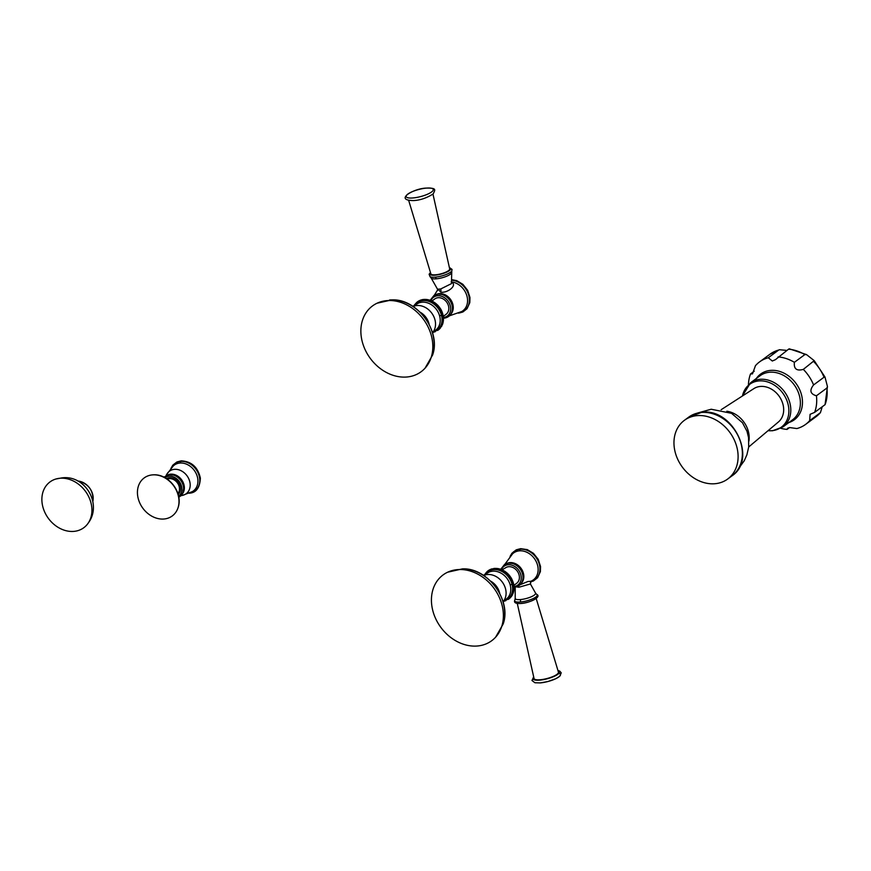 <?xml version="1.0" encoding="UTF-8"?>
<svg xmlns="http://www.w3.org/2000/svg" width="871" height="871" viewBox="0 0 871 871"><rect width="100%" height="100%" fill="white"/><g stroke="black" fill="none" stroke-linecap="round" stroke-linejoin="round"><path stroke-width="1.31" d="M177.88 508.196A23.626 19.053 -126.4 0 1 163.998 519.007A23.626 19.053 53.6 0 1 138.249 498.669A23.626 19.053 53.6 0 1 152.425 474.891A23.626 19.053 -126.4 0 1 153.242 474.837A23.626 19.053 -126.4 0 1 173.536 485.626A23.626 19.053 -126.4 0 1 177.88 508.196C183.683 493.356 169.126 473.65 153.242 474.837M806.492 354.584L789.322 348.836L788.527 349.195A38.814 31.302 53.6 0 1 804.826 354.606L806.492 354.584L814.211 360.659L803.323 369.38A38.814 31.302 53.6 0 1 813.579 384.938C809.279 390.371 810.226 393.986 816.421 395.782A38.814 31.302 53.6 0 1 814.614 412.375L810.084 414.335L809.682 420.639A38.814 31.302 53.6 0 1 805.631 424.384A38.814 31.302 53.6 0 1 796.878 428.554L789.768 427.585L787.591 428.216L787.068 429.403A38.814 31.302 -126.4 0 1 780.764 428.303M813.775 361.661A38.814 31.302 53.6 0 1 824.02 377.23L824.968 376.991L827.45 386.517L826.873 388.063L816.421 395.782M826.873 388.063A38.814 31.302 53.6 0 1 825.055 404.667L827.45 386.517M822.224 406.757L820.438 412.636L809.682 420.639M788.527 349.195L775.408 359.69L772.305 361.008L768.266 357.763L778.718 350.044A38.814 31.302 -126.4 0 0 769.964 354.225L779.393 349.728L786.894 350.403M768.266 357.763A38.814 31.302 -126.4 0 0 759.512 361.933A38.814 31.302 -126.4 0 0 755.462 365.678L752.457 373.899L750.541 373.942A38.814 31.302 -126.4 0 0 748.45 384.547M754.232 371.209L750.541 373.942M803.323 369.38C796.671 371.231 793.688 368.879 794.385 362.314A38.814 31.302 53.6 0 0 778.075 356.914M804.826 354.606L794.385 362.314M824.02 377.23L813.579 384.938M825.055 404.667L814.614 412.375M789.496 427.607L787.068 429.403M768.091 430.666A26.653 21.503 -126.4 0 0 771.967 430.688A26.653 21.503 53.6 0 0 787.961 403.861A26.653 21.503 53.6 0 0 758.913 380.932A26.653 21.503 -126.4 0 0 742.462 395.967M748.69 446.986L778.434 421.956A20.73 16.723 -126.4 0 0 781.113 399.462A20.73 16.723 -126.4 0 0 760.361 386.452A20.73 16.723 -126.4 0 0 753.829 388.64L721.166 409.697M697.105 415.63A36.473 29.418 -126.4 0 0 684.366 420.345A36.473 29.418 -126.4 0 0 678.063 460.019A36.473 29.418 -126.4 0 0 714.96 483.721A36.473 29.418 53.6 0 0 727.699 479.017A36.473 29.418 53.6 0 0 734.003 439.343A36.473 29.418 53.6 0 0 697.105 415.63M59.936 478.255A28.46 22.951 53.6 0 1 86.752 493.204A28.46 22.951 53.6 0 1 88.341 522.916A28.46 22.951 53.6 0 1 73.872 531.386A28.46 22.951 -126.4 0 1 43.55 509.176A28.46 22.951 -126.4 0 1 55.918 479.006A28.46 22.951 -126.4 0 1 59.936 478.255M440.552 292.046A2.167 1.143 85.1 0 0 440.661 288.998L437.503 289.194L437.688 290.381L438.342 289.27L440.552 292.046C446.867 293.69 458.418 285.187 451.167 281.866M440.661 288.998L451.45 283.63L451.777 270.957A11.606 3.038 -14.7 0 0 451.809 270.903M432.974 194.113L449.686 268.932A9.723 2.548 165.3 0 1 445.266 272.394A9.723 2.548 165.3 0 1 435.652 274.801A9.723 2.548 165.3 0 1 430.873 273.875L408.695 200.472M443.295 316.369L446.104 314.3A9.548 7.697 -126.4 0 0 448.5 305.928A9.548 7.697 -126.4 0 0 434.771 298.938L432.027 300.963M416.425 302.738L415.456 304.24A16.963 13.675 53.6 0 0 414.879 304.926L414.846 304.97A16.963 13.675 53.6 0 0 414.748 305.09M418.287 301.932L416.588 302.455L416.12 303.576A16.963 13.675 53.6 0 0 415.489 304.208M419.038 301.399L417.819 301.518L416.828 302.977A16.963 13.675 53.6 0 0 416.153 303.544M419.844 300.92L418.635 300.996L417.59 302.433A16.963 13.675 53.6 0 0 416.871 302.945M420.693 300.517L419.495 300.539L418.418 301.976L418.167 301.344M421.575 300.179L420.388 300.147L419.267 301.573L419.016 300.887M422.489 299.918L421.314 299.842L420.127 301.203A16.963 13.675 53.6 0 1 421.041 300.93L421.085 300.92A16.963 13.675 53.6 0 1 421.989 300.735L422.032 300.735A16.963 13.675 53.6 0 1 422.947 300.615L423.001 300.615A16.963 13.675 53.6 0 1 423.937 300.571L423.992 300.571A16.963 13.675 53.6 0 1 424.939 300.593L424.994 300.593A16.963 13.675 53.6 0 1 425.952 300.691L426.006 300.702A16.963 13.675 53.6 0 1 426.975 300.865L427.019 300.876A16.963 13.675 53.6 0 1 427.988 301.105L428.042 301.126A16.963 13.675 53.6 0 1 429 301.42L429.055 301.442A16.963 13.675 53.6 0 1 430.013 301.812L430.056 301.834A16.963 13.675 53.6 0 1 431.003 302.259L431.058 302.291A16.963 13.675 53.6 0 1 431.972 302.781L432.027 302.814A16.963 13.675 53.6 0 1 432.931 303.369L432.974 303.402A16.963 13.675 53.6 0 1 433.856 304.012L433.9 304.044A16.963 13.675 53.6 0 1 434.749 304.719L434.792 304.752A16.963 13.675 53.6 0 1 435.598 305.471L435.652 305.514A16.963 13.675 53.6 0 1 436.425 306.287L436.458 306.331A16.963 13.675 53.6 0 1 437.198 307.136L437.231 307.191A16.963 13.675 53.6 0 1 437.928 308.04L437.928 308.04A16.963 13.675 53.6 0 1 438.603 308.976L438.636 309.031A16.963 13.675 53.6 0 1 439.224 309.956L439.256 310.011A16.963 13.675 53.6 0 1 439.79 310.958L439.822 311.012A16.963 13.675 53.6 0 1 440.301 311.992L440.323 312.047A16.963 13.675 53.6 0 1 440.748 313.037L440.77 313.092A16.963 13.675 53.6 0 1 441.14 314.104L441.151 314.159A16.963 13.675 53.6 0 1 441.455 315.182L442.849 314.17L441.205 309.945L435.282 303.01L427.4 299.548L422.283 299.602L421.085 300.92M412.854 306.342L418.341 303.173A16.124 13 53.6 0 1 439.659 316.075A2.678 0.708 165.3 0 1 441.423 315.226L443.023 315.041L441.706 310.98L436.164 303.718L429.512 300.06L423.437 299.722M419.289 301.529A16.963 13.675 53.6 0 1 420.127 301.203L419.92 300.495M413.834 306.516L414.4 305.188M414.084 305.427L415.01 304.317M414.879 304.926L415.685 303.478M417.351 301.867L417.59 302.433M420.845 300.179L421.041 300.93M421.814 299.94L421.989 300.735M422.032 300.735L423.273 299.439M422.794 299.776L422.947 300.615M423.001 300.615L424.275 299.352M423.807 299.689L423.937 300.571M423.992 300.571L425.309 299.341M424.841 299.678L424.939 300.593M424.994 300.593L426.355 299.406M425.886 299.755L425.952 300.691M426.006 300.702L427.4 299.548M426.932 299.896L426.975 300.865M427.019 300.876L428.456 299.766M429.425 300.092L427.999 301.148M427.988 300.114L427.988 301.105M428.042 301.126L429.512 300.06M430.437 300.419L429.011 301.464M429.044 300.397L429 301.42M429.055 301.442L430.557 300.419M431.439 300.8L430.013 301.856M430.089 300.767L430.013 301.812M430.056 301.834L431.581 300.854M432.43 301.257L431.003 302.313M431.112 301.203L431.003 302.259M431.058 302.291L432.604 301.366M433.41 301.78L431.983 302.836M432.136 301.714L431.972 302.781M432.027 302.814L433.595 301.932M434.357 302.368L432.931 303.413M433.127 302.281L432.931 303.369M432.974 303.402L434.564 302.575M435.282 303.01L433.845 304.066M434.096 302.923L433.856 304.012M433.9 304.044L435.511 303.271M436.164 303.718L434.738 304.763L435.043 303.62M434.792 304.752L436.415 304.033M437.024 304.469L435.598 305.525M435.946 304.382L435.598 305.471M435.652 305.514L437.275 304.839M437.841 305.275L436.415 306.331M436.807 305.188L436.425 306.287M436.458 306.331L438.102 305.71M438.614 306.135L437.188 307.191M437.634 306.048L437.198 307.136M437.231 307.191L438.875 306.614M439.332 307.038L437.906 308.094M438.407 306.962L437.928 308.04L439.605 307.572M440.007 307.975L438.581 309.031M439.136 307.909L438.603 308.976M438.636 309.031L440.28 308.563M440.639 308.944L439.202 310M439.811 308.9L439.224 309.956M439.256 310.011L440.889 309.586M441.194 309.934L439.768 311.001M440.421 309.934L439.79 310.958M439.822 311.012L441.445 310.631M441.706 310.98L440.28 312.036M440.976 310.98L440.301 311.992M440.323 312.047L441.945 311.709M442.152 312.025L440.726 313.081M441.466 312.058L440.748 313.037M440.77 313.092L442.37 312.809M442.533 313.092L441.107 314.148M441.902 313.157L441.14 314.104M441.151 314.159L442.729 313.919M442.261 314.268L441.455 315.182M441.826 325.286L440.399 326.342L441.586 326.429L443.089 322.662L442.849 314.17M442.261 324.415L443.426 320.572L443.023 315.041M441.118 326.777L439.909 327.158L440.574 327.605L441.336 326.113M439.931 327.191A16.963 13.675 53.6 0 1 439.409 327.932L440.443 328.029L440.791 326.886M439.376 327.964A16.963 13.675 53.6 0 1 438.799 328.65L439.79 328.748L440.182 327.605M438.766 328.683A16.963 13.675 53.6 0 1 438.146 329.314L439.071 329.401L439.517 328.258M438.102 329.347A16.963 13.675 53.6 0 1 437.427 329.924L438.309 329.989L438.81 328.868M438.603 329.75L437.427 329.924A16.963 13.675 53.6 0 1 436.665 330.457L437.58 330.403M443.252 316.162L441.673 316.304L442.555 315.378M443.285 316.336L441.891 317.403A16.963 13.675 53.6 0 1 442 318.427L442.011 318.481A16.963 13.675 53.6 0 1 442.054 319.494L442.011 319.526A16.963 13.675 53.6 0 1 442.022 320.561L442.022 320.615A16.963 13.675 53.6 0 1 441.935 321.595L441.924 321.649A16.963 13.675 53.6 0 1 441.771 322.608L441.76 322.662A16.963 13.675 53.6 0 1 441.543 323.587L441.521 323.642A16.963 13.675 53.6 0 1 441.238 324.545L441.227 324.589A16.963 13.675 53.6 0 1 440.878 325.46L440.824 325.471A16.963 13.675 53.6 0 1 440.454 326.331M436.621 330.457L437.841 330.338M434.977 331.372A16.963 13.675 53.6 0 1 434.335 331.611M443.099 315.248L441.673 316.304M442.784 316.5L441.891 317.349A16.963 13.675 53.6 0 0 441.717 316.325M441.891 317.403L443.404 317.273M443.393 317.414L441.967 318.459M442.936 317.621L442 318.427M442.011 318.481L443.481 318.383M443.437 318.481L442.011 319.526L443.491 319.494M443.012 318.732L442.054 319.494M443.023 319.831L442.022 320.561M442.022 320.615L443.426 320.572M442.958 320.92L441.935 321.595M441.924 321.649L443.295 321.628M442.827 321.976L441.771 322.608M441.76 322.662L443.089 322.662M442.62 323.01L441.543 323.587M441.521 323.642L442.816 323.664M442.348 324.012L441.238 324.545M441.227 324.589L442.512 324.535M442 324.97L440.878 325.46M441.586 325.896L440.857 325.504M440.574 327.605L439.409 327.932M439.975 328.378L438.799 328.65M439.322 329.086L438.146 329.314M435.282 331.709L434.139 331.688M434.085 331.699L434.705 331.753M434.346 332.014L433.225 331.96M386.822 300.637A40.904 32.989 53.6 0 1 426.714 324.35A40.904 32.989 53.6 0 1 425.037 368.193A40.904 32.989 53.6 0 1 406.855 377.001A40.904 32.989 -126.4 0 1 364.165 347.464A40.904 32.989 -126.4 0 1 377.056 303.217A40.904 32.989 -126.4 0 1 386.822 300.637M520.085 584.757L527.88 581.512L530.994 581.251L530.395 583.951L518.909 587.239L516.492 586.869M517.276 603.429L534.043 678.487A12.608 3.299 -14.7 0 0 540.249 679.75A12.608 3.299 165.3 0 0 552.824 676.593A12.608 3.299 165.3 0 0 558.431 672.096L536.188 598.464M513.868 585.366L516.677 583.298A9.548 7.697 -126.4 0 0 519.072 574.914A9.548 7.697 -126.4 0 0 505.332 567.936L502.186 569.776M512.398 594.283L510.972 595.339L512.148 595.426L513.661 591.659L513.672 584.245L512.235 585.301L513.596 584.027L513.106 582.089L509.187 575.132L504.93 571.365L500.074 569.046L493.835 568.436L491.614 569.928A16.963 13.675 53.6 0 0 490.743 570.189L490.689 570.2A16.963 13.675 53.6 0 0 489.861 570.516L490.057 569.536L491.266 569.514M512.823 593.412L513.999 589.569L513.672 584.245L509.905 576.036L506.737 572.704L502.153 569.852L497.972 568.545L493.999 568.719M511.68 595.775L510.482 596.156L511.615 596.254L511.908 595.111M510.504 596.189A16.963 13.675 53.6 0 1 509.981 596.929L511.016 597.027L511.353 595.873M509.949 596.962A16.963 13.675 53.6 0 1 509.372 597.648L510.352 597.735L510.754 596.602M509.339 597.68A16.963 13.675 53.6 0 1 508.708 598.312L509.644 598.399L510.09 597.256M508.675 598.344A16.963 13.675 53.6 0 1 508 598.91L508.882 598.987L509.372 597.865M507.956 598.943A16.963 13.675 53.6 0 1 507.238 599.455L508.152 599.4M513.422 583.167L511.996 584.223L513.128 584.376M513.814 585.149L512.235 585.301M513.966 586.27L512.42 586.379L513.346 585.497M514.053 587.381L512.54 587.457L513.498 586.619M514.064 588.48L512.584 588.524L513.585 587.729M513.999 589.569L512.551 589.58L513.596 588.829M513.868 590.625L512.453 590.614L513.531 589.917M513.661 591.659L512.29 591.627L513.4 590.974M513.378 592.661L512.061 592.607L513.193 592.008M513.041 593.63L511.767 593.554L512.91 593.009M512.159 594.893L511.397 594.468L512.573 593.968M505.539 600.359A16.963 13.675 53.6 0 1 504.908 600.609M513.846 585.323L512.42 586.379M513.966 586.401L512.54 587.457M514.01 587.479L512.584 588.524M511.146 596.591L509.981 596.929M510.548 597.364L509.372 597.648M509.883 598.083L508.708 598.312M509.176 598.736L508 598.91M508.414 599.335L507.238 599.455M505.844 600.696L504.701 600.685M504.657 600.696L505.267 600.75M504.919 601.012L503.786 600.957M486.998 571.735L486.029 573.238A16.963 13.675 53.6 0 0 485.452 573.924L485.419 573.956A16.963 13.675 53.6 0 0 485.321 574.087M488.849 570.93L487.161 571.452L486.682 572.574A16.963 13.675 53.6 0 0 486.062 573.205L486.051 573.249M489.611 570.396L488.391 570.516L487.401 571.964A16.963 13.675 53.6 0 0 486.726 572.541M490.417 569.917L489.208 569.993L488.163 571.43A16.963 13.675 53.6 0 0 487.444 571.942M492.148 569.177L490.95 569.144L489.861 570.516M493.062 568.905L491.886 568.839L490.743 570.189M483.427 575.339L488.903 572.171A16.124 13 53.6 0 1 510.232 585.072A2.678 0.708 165.3 0 1 511.996 584.223L513.302 582.917M512.834 583.265L511.68 583.145L512.943 581.806M513.106 582.089L511.68 583.145M489.589 569.874L488.99 570.973L488.74 570.331M491.658 569.917A16.963 13.675 53.6 0 1 492.55 569.732L492.605 569.732A16.963 13.675 53.6 0 1 493.519 569.612L493.574 569.612A16.963 13.675 53.6 0 1 494.51 569.558L494.565 569.558A16.963 13.675 53.6 0 1 495.512 569.59L495.566 569.59A16.963 13.675 53.6 0 1 496.524 569.688L496.579 569.688A16.963 13.675 53.6 0 1 497.537 569.863L497.591 569.874A16.963 13.675 53.6 0 1 498.56 570.102L498.571 570.146A16.963 13.675 53.6 0 1 499.573 570.418L499.627 570.44A16.963 13.675 53.6 0 1 500.575 570.81L500.585 570.853A16.963 13.675 53.6 0 1 501.576 571.256L501.62 571.289A16.963 13.675 53.6 0 1 502.545 571.779L502.6 571.812A16.963 13.675 53.6 0 1 503.492 572.367L503.547 572.399A16.963 13.675 53.6 0 1 504.418 573.009L504.472 573.042A16.963 13.675 53.6 0 1 505.311 573.717L505.365 573.749A16.963 13.675 53.6 0 1 506.171 574.468L506.214 574.512A16.963 13.675 53.6 0 1 506.987 575.285L507.031 575.328A16.963 13.675 53.6 0 1 507.771 576.134L507.804 576.188A16.963 13.675 53.6 0 1 508.49 577.038L508.533 577.081A16.963 13.675 53.6 0 1 509.176 577.974L509.208 578.028A16.963 13.675 53.6 0 1 509.796 578.954L509.829 578.997A16.963 13.675 53.6 0 1 510.362 579.955L510.395 580.01A16.963 13.675 53.6 0 1 510.874 580.979L510.896 581.033A16.963 13.675 53.6 0 1 511.321 582.035L511.342 582.089A16.963 13.675 53.6 0 1 511.702 583.102M484.407 575.513L484.973 574.185M484.897 574.697L485.583 573.314M485.452 573.924L486.258 572.476M487.923 570.864L488.163 571.43M490.482 569.492L490.689 570.2M491.418 569.177L491.614 569.928M492.376 568.937L492.55 569.732M492.605 569.732L493.901 568.425M493.367 568.774L493.519 569.612M493.574 569.612L494.848 568.349M494.38 568.687L494.51 569.558M494.565 569.558L495.882 568.338M495.414 568.676L495.512 569.59M495.566 569.59L496.927 568.404M496.448 568.741L496.524 569.688M496.579 569.688L497.972 568.545M497.504 568.883L497.537 569.863M497.591 569.874L499.029 568.763M498.56 569.101L498.56 570.102M501.01 569.416L499.584 570.461M499.606 569.394L499.573 570.418M499.627 570.44L501.119 569.416M502.012 569.797L500.585 570.853L502.153 569.852M500.651 569.765L500.575 570.81M503.003 570.255L501.576 571.311M501.685 570.2L501.576 571.256M501.62 571.289L503.177 570.363M503.971 570.777L502.545 571.833M502.709 570.701L502.545 571.779M502.6 571.812L504.167 570.93M504.93 571.365L503.492 572.41M503.699 571.278L503.492 572.367M503.547 572.399L505.136 571.572M505.844 572.007L504.418 573.064M504.668 571.92L504.418 573.009M504.472 573.042L506.073 572.269M506.737 572.704L505.311 573.76M505.605 572.617L505.311 573.717M505.365 573.749L506.987 573.031M507.597 573.466L506.171 574.522M506.519 573.368L506.171 574.468M506.214 574.512L507.847 573.837M508.414 574.272L506.976 575.328M507.379 574.185L506.987 575.285M507.031 575.328L508.675 574.708M509.187 575.132L507.749 576.188M508.207 575.045L507.771 576.134M507.804 576.188L509.448 575.611M509.905 576.036L508.479 577.081M508.98 575.96L508.49 577.038M508.533 577.081L510.177 576.569M510.58 576.972L509.154 578.028M509.709 576.907L509.176 577.974M509.208 578.028L510.842 577.56M511.201 577.941L509.775 578.997M510.373 577.898L509.796 578.954M509.829 578.997L511.462 578.584M511.767 578.932L510.341 579.999L510.994 578.921M510.395 580.01L512.017 579.629M512.279 579.977L510.852 581.033M511.549 579.977L510.874 580.979M510.896 581.033L512.507 580.707M512.725 581.022L511.288 582.078M512.039 581.055L511.321 582.035M512.475 582.155L511.342 582.089M477.428 645.999A40.904 32.989 53.6 0 1 434.727 616.461A40.904 32.989 53.6 0 1 447.629 572.214A40.904 32.989 53.6 0 1 457.395 569.634A40.904 32.989 -126.4 0 1 497.276 593.347A40.904 32.989 -126.4 0 1 495.61 637.191A40.904 32.989 -126.4 0 1 477.428 645.999M182.235 494.053A12.15 9.799 -126.4 0 0 182.464 481.086A12.15 9.799 -126.4 0 0 170.694 474.183A12.15 9.799 -126.4 0 0 168.038 474.837M174.418 469.338A14.034 11.323 -126.4 0 0 166.862 474.205L173.351 465.898A16.059 12.945 53.6 0 1 179.883 463.045A16.059 12.945 53.6 0 1 196.443 474.162A16.059 12.945 53.6 0 1 192.339 491.614L182.485 495.37A14.034 11.323 53.6 0 0 189.519 480.748A14.034 11.323 53.6 0 0 174.418 469.338M178.773 497.189A12.542 10.114 -126.4 0 0 183.596 488.587L183.596 488.587A12.542 10.114 -126.4 0 0 173.656 475.141L173.656 475.141A12.542 10.114 -126.4 0 0 169.486 474.641M179.883 463.045A3.604 1.905 85.1 0 0 180.689 461.423A16.974 13.696 53.6 0 1 199.121 475.751A16.974 13.696 53.6 0 1 189.508 493.062M171.13 468.173A16.974 13.696 53.6 0 1 180.689 461.423M164.902 477.678A11.53 9.298 53.6 0 1 168.92 476.187A11.53 9.298 53.6 0 1 180.58 483.677A11.53 9.298 53.6 0 1 178.599 496.22M178.174 494.467A9.908 7.991 -126.4 0 0 179.143 483.753A9.908 7.991 -126.4 0 0 169.312 477.7A9.908 7.991 -126.4 0 0 166.459 478.593M177.924 493.585A9.189 7.404 -126.4 0 0 178.022 483.808A9.189 7.404 -126.4 0 0 169.148 478.625A9.189 7.404 -126.4 0 0 167.221 479.094M820.134 412.93A38.814 31.302 53.6 0 1 816.083 416.665L805.631 424.384M788.865 422.544A28.405 22.907 -126.4 0 0 800.732 392.331A28.405 22.907 -126.4 0 0 770.552 370.393A28.405 22.907 -126.4 0 0 756.333 378.504M750.464 382.837A27.371 22.08 -126.4 0 1 760.024 379.31A27.371 22.08 53.6 0 1 787.722 397.1A27.371 22.08 53.6 0 1 782.985 426.888L792.566 419.811A27.371 22.08 -126.4 0 0 797.303 390.023A27.371 22.08 -126.4 0 0 769.605 372.233A27.371 22.08 -126.4 0 0 760.045 375.76L750.464 382.837L742.43 396M748.908 441.129A23.659 19.086 -126.4 0 0 726.817 411.221M688.634 417.187A36.473 29.418 -126.4 0 1 701.373 412.484A36.473 29.418 53.6 0 1 738.27 436.197A36.473 29.418 53.6 0 1 731.967 475.871C757.824 458.984 733.023 407.715 701.863 412.288L688.634 417.187L684.366 420.345M93.001 500.662A15.395 12.412 -126.4 0 0 78.564 481.108C88.472 483.862 93.284 490.373 93.001 500.662L92.849 501.413M451.548 280.222A17.594 14.186 53.6 0 1 468.957 296.129A17.594 14.186 53.6 0 1 458.788 313.027M451.494 281.899A16.691 13.457 53.6 0 1 466.551 294.779A16.691 13.457 53.6 0 1 461.815 311.502L449.458 315.814M450.786 314.213A12.379 9.984 -126.4 0 0 451.472 300.909A12.379 9.984 -126.4 0 0 439.343 293.625A12.379 9.984 -126.4 0 0 436.219 294.496M437.503 289.194L431.112 277.914A10.528 2.765 -14.7 0 0 436.251 278.829A4.322 2.286 85.1 0 0 435.195 277.152A11.606 3.038 -14.7 0 0 451.777 270.957L452.049 269.4L449.382 267.571M431.112 277.914L430.034 276.662A11.606 3.038 -14.7 0 0 435.195 277.152M436.251 278.829A10.528 2.765 -14.7 0 0 446.507 276.292A10.528 2.765 -14.7 0 0 451.461 272.579M449.414 267.735A10.811 2.831 165.3 0 1 447.672 271.654A10.811 2.831 165.3 0 1 435.13 275.182A10.811 2.831 165.3 0 1 430.514 272.688M426.376 188.103A14.012 3.669 165.3 0 1 431.559 192.001A14.012 3.669 165.3 0 1 413.05 197.946A14.012 3.669 -14.7 0 1 407.878 194.048A14.012 3.669 -14.7 0 1 426.376 188.103M439.343 293.625A3.604 1.905 -94.9 0 1 438.712 294.126M444.373 317.861A12.695 10.234 -126.4 0 0 452.397 309.216L452.397 309.216A12.695 10.234 -126.4 0 0 441.477 294.42L441.477 294.42A12.695 10.234 -126.4 0 0 438.146 294.158M430.982 300.506A11.639 9.385 53.6 0 1 437.59 295.759A11.639 9.385 53.6 0 1 450.253 305.699A11.639 9.385 53.6 0 1 443.415 317.469M417.634 302.4A16.963 13.675 53.6 0 1 418.396 301.954M418.439 301.932A16.963 13.675 53.6 0 1 419.245 301.54M441.466 315.237A16.963 13.675 53.6 0 1 441.706 316.26M440.421 326.375A16.963 13.675 53.6 0 1 439.964 327.148M436.632 330.49A16.963 13.675 53.6 0 1 435.859 330.936M435.816 330.958A16.963 13.675 53.6 0 1 435.021 331.35M439.659 316.075A16.124 13 53.6 0 1 437.22 328.759L432.582 333.06M413.115 306.516A16.56 13.348 -126.4 0 1 434.956 319.788A16.56 13.348 53.6 0 1 432.495 332.755M429.174 324.458A15.515 12.51 53.6 0 0 428.978 323.631A15.515 12.51 -126.4 0 0 420.072 312.145M389.522 299.983A39.696 32.009 53.6 0 1 391.896 299.874A39.696 32.009 53.6 0 1 432.604 354.998L425.037 368.193M510.275 556.188A17.594 14.186 53.6 0 1 520.172 549.242A17.594 14.186 53.6 0 1 539.084 563.483A17.594 14.186 53.6 0 1 530.406 581.839M504.864 564.288L512.638 553.749A16.691 13.457 53.6 0 1 519.366 550.842A3.604 1.905 85.1 0 0 520.172 549.242M518.517 585.965A2.167 1.143 -94.9 0 1 518.909 587.239M521.359 583.211A12.379 9.984 -126.4 0 0 522.045 569.906A12.379 9.984 -126.4 0 0 509.916 562.622A12.379 9.984 -126.4 0 0 506.791 563.483M519.366 550.842A16.691 13.457 53.6 0 1 536.558 562.35A16.691 13.457 53.6 0 1 532.388 580.5L530.994 581.251M530.395 583.951L535.545 593.086A10.528 2.765 165.3 0 1 531.049 596.875A10.528 2.765 165.3 0 1 520.39 599.575A4.322 2.286 -94.9 0 1 520.423 602.003A11.606 3.038 165.3 0 1 514.87 600.043L515.197 598.421A10.528 2.765 165.3 0 0 520.39 599.575M535.545 593.086L536.623 594.338A11.606 3.038 165.3 0 1 533.096 598.606A11.606 3.038 165.3 0 1 520.423 602.003M521.25 603.418A10.811 2.831 -14.7 0 0 532.78 600.38A10.811 2.831 -14.7 0 0 536.525 596.417M533.738 677.126A13.686 3.582 -14.7 0 0 539.737 680.131A13.686 3.582 165.3 0 0 555.469 675.744A13.686 3.582 165.3 0 0 558.028 670.757M558.964 673.294A14.012 3.669 165.3 0 1 556.417 678.389A14.012 3.669 165.3 0 1 540.281 682.897M514.935 586.858A12.695 10.234 -126.4 0 0 522.97 578.213L522.97 578.213A12.695 10.234 -126.4 0 0 512.05 563.417L512.05 563.417A12.695 10.234 -126.4 0 0 508.718 563.156M509.916 562.622A3.604 1.905 -94.9 0 1 509.274 563.112M501.544 569.503A11.639 9.385 53.6 0 1 508.163 564.756A11.639 9.385 53.6 0 1 520.814 574.697A11.639 9.385 53.6 0 1 513.988 586.466M512.039 584.234A16.963 13.675 53.6 0 1 512.279 585.258M512.29 585.323A16.963 13.675 53.6 0 1 512.464 586.346M512.464 586.401A16.963 13.675 53.6 0 1 512.573 587.424M512.573 587.479A16.963 13.675 53.6 0 1 512.616 588.491M512.616 588.556A16.963 13.675 53.6 0 1 512.594 589.547M512.594 589.602A16.963 13.675 53.6 0 1 512.507 590.592M512.496 590.647A16.963 13.675 53.6 0 1 512.344 591.605M512.333 591.659A16.963 13.675 53.6 0 1 512.104 592.585M512.094 592.639A16.963 13.675 53.6 0 1 511.81 593.543M511.789 593.587A16.963 13.675 53.6 0 1 511.451 594.447M511.429 594.501A16.963 13.675 53.6 0 1 511.016 595.318M510.994 595.372A16.963 13.675 53.6 0 1 510.526 596.145M507.194 599.488A16.963 13.675 53.6 0 1 506.432 599.934M506.389 599.956A16.963 13.675 53.6 0 1 505.594 600.348M510.232 585.072A16.124 13 53.6 0 1 507.793 597.746L503.155 602.057M511.723 583.156A16.963 13.675 53.6 0 1 512.028 584.18M488.206 571.398A16.963 13.675 53.6 0 1 488.969 570.951M489.012 570.93A16.963 13.675 53.6 0 1 489.807 570.538M483.688 575.513A16.56 13.348 53.6 0 1 505.528 588.785A16.56 13.348 -126.4 0 1 503.068 601.752M499.736 593.456A15.515 12.51 -126.4 0 0 499.54 592.628A15.515 12.51 53.6 0 0 490.645 581.142M462.457 568.872C487.695 567.565 511.843 600.271 503.166 623.995A39.696 32.009 -126.4 0 0 462.457 568.872L447.629 572.214M166.078 475.533L166.862 474.205M183.596 488.642L182.845 492.801L178.805 497.395M180.983 495.719L182.485 495.37M189.247 493.193L189.225 493.193C196.171 492.844 199.873 487.804 200.374 478.081C197.848 467.085 191.435 461.347 181.135 460.857L176.9 461.978L172.839 465.147L170.923 468.402M173.656 475.141L169.366 474.63L163.835 477.123M814.211 360.659L824.968 376.991M820.438 412.636L816.083 416.665M769.964 354.225L759.512 361.933M782.985 426.888L772.566 430.753L768.048 430.699M697.671 412.985L711.215 409.239L731.564 413.333L742.484 422.773L746.991 431.287L748.559 437.623L748.69 447.063L746.883 454.858L744.259 460.748L738.652 468.467M731.967 475.871L727.699 479.017M77.791 481.021L78.564 481.108M55.918 479.006L61.787 477.907C85.129 474.51 102.44 504.135 88.341 522.916M451.559 279.624L456.72 280.625L462.893 284.327L467.662 290.337L469.97 297.512L469.817 302.618L467.041 308.715L462.839 312.003L458.484 313.157M434.302 295.291L437.71 289.782M430.47 272.536L429.109 274.234L430.034 276.662M413.671 200.57C420.149 200.232 426.659 198.022 433.181 193.928C434.945 190.03 437.296 187.886 426.442 188.092C413.311 188.343 393.736 200.482 413.671 200.57M452.397 309.259L452.397 309.216C451.831 314.442 449.011 317.447 443.96 318.242L443.546 318.274M441.477 294.42L438.048 294.158L433.998 295.465L430.198 300.255M437.765 305.166L440.9 309.314M377.056 303.217L391.896 299.874C417.122 298.568 441.27 331.274 432.604 354.998M510.068 556.438L511.887 553.292L516.242 549.83L520.618 548.665L527.293 549.612L533.455 553.325L538.234 559.334L540.543 566.509L540.39 571.616L537.614 577.713L533.4 580.99L530.33 581.98M515.218 587.163L515.197 598.421M536.623 594.338C542.295 596.853 529.35 603.037 521.076 603.483C515.686 603.799 513.618 602.656 514.87 600.043M557.952 670.528L559.726 671.084L561.229 672.837L559.726 676.266L555.84 678.683L547.87 681.536L540.216 682.908L534.914 682.744L531.963 680.501L533.683 676.887M522.97 578.257L522.97 578.213C522.404 583.439 519.584 586.444 514.521 587.239L514.119 587.272M512.05 563.417L508.62 563.156L504.57 564.462L500.771 569.253M508.337 574.163L511.473 578.311M503.166 623.995L495.61 637.191"/></g></svg>
